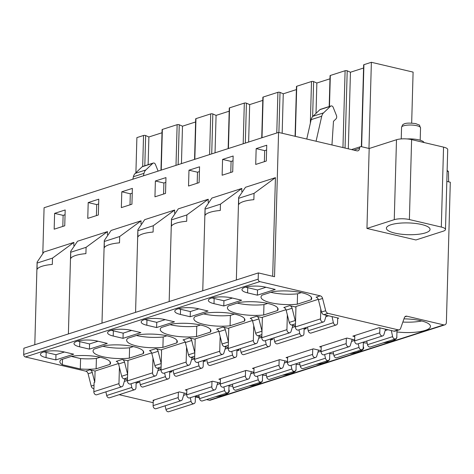<?xml version="1.0" encoding="UTF-8"?>
<svg xmlns="http://www.w3.org/2000/svg" width="474" height="474" viewBox="0 0 474 474"><rect width="100%" height="100%" fill="white"/><g stroke="black" fill="none" stroke-linecap="round" stroke-linejoin="round"><path stroke-width="0.71" d="M441.312 227.064L443.546 147.124L411.616 139.611A10.784 2.903 1.6 0 0 396.489 139.735L369.181 148.504L366.947 228.444L415.905 239.968L443.214 231.194A10.784 2.903 -178.4 0 0 445.483 229.493A10.784 2.903 -178.4 0 0 441.312 227.064L409.382 219.551A10.784 2.903 -178.4 0 0 394.255 219.675L366.947 228.444M411.669 123.08L413.097 72.101L371.373 62.29L368.968 148.457L361.295 146.65A2.157 1.647 72.2 0 0 360.578 146.673A2.157 1.647 72.2 0 0 359.535 148.326A3.235 2.477 -107.8 0 1 357.971 150.809A3.235 2.477 -107.8 0 1 356.892 150.839L278.57 132.412L274.535 276.721L258.36 272.911L258.182 279.145A2.157 1.647 72.2 0 0 259.829 281.621L320.24 295.835A3.235 2.477 -107.8 0 1 322.581 298.448L325.685 310.725A3.235 2.477 72.2 0 0 328.032 313.344L398.172 329.845A3.235 2.477 72.2 0 0 399.25 329.809A3.235 2.477 72.2 0 0 400.631 328.358L404.375 317.693A3.235 2.477 -107.8 0 1 405.756 316.241A3.235 2.477 -107.8 0 1 406.834 316.205L443.741 324.891A3.235 2.477 72.2 0 0 444.819 324.856A3.235 2.477 72.2 0 0 446.384 322.379L450.3 182.223L446.822 181.406M371.373 62.29L363.925 64.683A1.292 0.35 1.6 0 0 363.653 64.885L361.366 146.667M363.564 68.019L350.446 72.232L347.205 70.804L345.048 148.054M342.951 147.562L345.102 70.727A1.292 0.35 1.6 0 1 347.205 70.804M345.102 70.727L330.331 75.473A1.292 0.35 1.6 0 0 330.058 75.674L329.199 106.537M329.969 78.808L316.857 83.021L313.61 81.599L312.633 116.622M310.34 123.228L311.507 81.516A1.292 0.35 1.6 0 1 313.61 81.599M311.507 81.516L296.736 86.262A1.292 0.35 1.6 0 0 296.469 86.469L295.077 136.299M296.38 89.598L283.262 93.811L280.021 92.389L278.902 132.489M276.78 132.987L277.912 92.312A1.292 0.35 1.6 0 1 280.021 92.389M277.912 92.312L263.147 97.052A1.292 0.35 1.6 0 0 262.874 97.259L261.743 137.816M262.786 100.393L249.674 104.606L246.427 103.178L245.313 143.095M243.186 143.776L244.323 103.101A1.292 0.35 1.6 0 1 246.427 103.178M244.323 103.101L229.552 107.847A1.292 0.35 1.6 0 0 229.28 108.048L228.148 148.611M229.197 111.183L216.079 115.395L212.838 113.967L211.718 153.884M209.591 154.571L210.729 113.89A1.292 0.35 1.6 0 1 212.838 113.967M210.729 113.89L195.963 118.636A1.292 0.35 1.6 0 0 195.691 118.838L194.559 159.4M195.602 121.972L182.49 126.185L179.243 124.763L178.129 164.679M176.002 165.361L177.14 124.68A1.292 0.35 1.6 0 1 179.243 124.763M177.14 124.68L162.369 129.426A1.292 0.35 1.6 0 0 162.096 129.633L160.964 170.19M162.007 132.761L148.895 136.98L145.648 135.552L144.807 165.77M132.844 179.225L133.407 176.737A8.088 6.186 -107.8 0 1 135.22 173.377L142.176 166.753A2.157 1.647 -107.8 0 1 142.68 166.451L143.545 135.475A1.292 0.35 1.6 0 1 145.648 135.552M143.545 135.475L136.891 137.614L135.908 172.72M443.546 147.124A10.784 2.903 1.6 0 1 447.717 149.553L445.483 229.493M369.181 148.504L368.772 163.044M421.611 224.51A21.84 5.884 -178.4 0 0 398.699 223.266A21.84 5.884 -178.4 0 0 386.393 228.201A21.84 5.884 -178.4 0 0 394.83 233.113A21.84 5.884 -178.4 0 0 417.748 234.352A21.84 5.884 -178.4 0 0 430.054 229.422A21.84 5.884 -178.4 0 0 421.611 224.51M447.112 171.173L448.457 171.487L447.13 170.403M448.629 181.832L448.457 171.487M278.57 132.412L44.082 207.736L42.814 253.223M258.36 272.911L23.872 348.236L23.7 354.469A2.157 1.647 72.2 0 0 25.347 356.946L85.753 371.16A3.235 2.477 -107.8 0 1 88.099 373.773L91.204 386.055A3.235 2.477 72.2 0 0 93.544 388.668L93.923 388.757M119.152 394.688L153.185 402.699M195.389 396.951L199.376 397.893M206.575 399.588L209.259 400.216A3.235 2.477 72.2 0 0 210.338 400.18L444.819 324.856M148.895 136.98L148.119 164.703M182.49 126.185L181.441 163.613M216.079 115.395L215.036 152.824M249.674 104.606L248.625 142.028M283.262 93.811L282.16 133.259M316.857 83.021L316.01 113.381M350.446 72.232L348.307 148.824M316.069 141.234L321.733 116.237A8.088 6.186 -107.8 0 1 323.546 112.877L330.508 106.259A2.157 1.647 -107.8 0 1 331.012 105.957A2.157 1.647 -107.8 0 1 333.175 107.32L336.392 115.342A3.235 2.477 -107.8 0 1 335.882 119.01L333.483 121.291L331.96 144.973M306.761 139.048L311.157 119.638A8.088 6.186 -107.8 0 1 312.97 116.278L319.926 109.654A2.157 1.647 -107.8 0 1 320.43 109.352L331.012 105.957M73.796 245.496L73.885 242.404L43.928 252.026L37.091 262.152L37.108 269.309A24.802 6.683 1.6 0 1 52.318 264.427L52.495 258.111L73.885 242.404M272.68 276.283L275.435 177.661L245.485 187.283L238.641 197.403L238.665 204.567A24.802 6.683 1.6 0 1 253.868 199.678L254.046 193.368L275.435 177.661M241.758 191.537L241.841 188.451L211.89 198.073L205.052 208.199L205.07 215.356A24.802 6.683 1.6 0 1 220.28 210.468L220.457 204.158L241.841 188.451M208.163 202.333L208.252 199.24L178.295 208.862L171.458 218.988L171.475 226.145A24.802 6.683 1.6 0 1 186.685 221.263L186.863 214.947L208.252 199.24M174.574 213.122L174.657 210.035L144.706 219.658L137.863 229.777L137.887 236.941A24.802 6.683 1.6 0 1 153.096 232.053L153.268 225.737L174.657 210.035M140.979 223.912L141.068 220.825L111.112 230.447L104.274 240.567L104.292 247.73A24.802 6.683 1.6 0 1 119.501 242.842L119.679 236.532L141.068 220.825M107.391 234.707L107.474 231.614L77.523 241.236L70.679 251.362L70.703 258.52A24.802 6.683 1.6 0 1 85.913 253.631L86.084 247.321L107.474 231.614M266.299 161.047L266.743 145.222L256.161 148.623L255.717 164.442L266.299 161.047M232.71 171.837L233.149 156.011L222.573 159.412L222.128 175.232L232.71 171.837M199.116 182.626L199.56 166.807L188.978 170.202L188.534 186.027L199.116 182.626M165.521 193.416L165.965 177.596L155.383 180.991L154.945 196.817L165.521 193.416M131.932 204.211L132.37 188.385L121.794 191.786L121.35 207.606L131.932 204.211M98.337 215L98.782 199.175L88.2 202.576L87.761 218.396L98.337 215M64.748 225.79L65.187 209.97L54.611 213.365L54.166 229.191L64.748 225.79M52.495 258.111L37.286 262.999M254.046 193.368L238.837 198.251M396.951 331.96A25.341 6.826 -178.4 0 0 430.469 326.414A25.341 6.826 -178.4 0 0 403.966 318.854M363.357 342.749A25.341 6.826 -178.4 0 0 367.16 343.111M383.116 342.874A25.341 6.826 -178.4 0 0 396.88 337.21A25.341 6.826 -178.4 0 0 396.815 336.67M296.173 364.334A25.341 6.826 -178.4 0 0 299.971 364.696M315.933 364.459A25.341 6.826 -178.4 0 0 329.697 358.788A25.341 6.826 -178.4 0 0 329.631 358.255M262.578 375.124A25.341 6.826 -178.4 0 0 266.382 375.485M282.344 375.248A25.341 6.826 -178.4 0 0 296.102 369.578A25.341 6.826 -178.4 0 0 296.043 369.045M228.989 385.913A25.341 6.826 -178.4 0 0 232.787 386.274M248.749 386.037A25.341 6.826 -178.4 0 0 262.513 380.373A25.341 6.826 -178.4 0 0 262.448 379.834M349.528 353.663A25.341 6.826 -178.4 0 0 358.16 351.933A25.341 6.826 -178.4 0 0 363.682 347.869A25.341 6.826 -178.4 0 0 363.25 346.547M329.762 353.539A25.341 6.826 -178.4 0 0 333.566 353.906M195.46 396.051L199.074 396.898A25.341 6.826 -178.4 0 0 199.163 396.91M215.552 396.702A25.341 6.826 -178.4 0 0 229.315 391.032A25.341 6.826 -178.4 0 0 228.883 389.711M95.073 371.029L94.759 382.299L92.264 372.434A3.235 2.477 72.2 0 0 89.924 369.821L95.073 371.029L118.441 363.528M295.551 321.431A3.235 2.477 72.2 0 1 295.201 320.519L292.097 308.242A3.235 2.477 72.2 0 0 289.756 305.623L295.948 307.081M261.986 331.101L258.905 318.901A3.235 2.477 72.2 0 0 256.558 316.288L262.365 317.657M228.397 341.896L225.31 329.697A3.235 2.477 72.2 0 0 222.97 327.084L228.77 328.446M194.802 352.686L191.721 340.486A3.235 2.477 72.2 0 0 189.375 337.873L195.175 339.236M161.207 363.475L158.126 351.275A3.235 2.477 72.2 0 0 155.786 348.663L161.587 350.025M127.619 374.264L124.532 362.071A3.235 2.477 72.2 0 0 122.191 359.452L127.992 360.821M320.791 309.184L320.525 318.878L295.397 326.953L295.966 306.5L318.273 299.331M287.345 314.884L286.93 329.667L261.802 337.743L262.371 317.29L286.006 309.7M253.75 325.674L253.335 340.462L228.207 348.532L228.782 328.079L252.411 320.489M220.161 336.463L219.746 351.252L194.618 359.322L195.187 338.874L218.822 331.279M186.566 347.252L186.152 362.041L161.024 370.117L161.598 349.664L185.227 342.074M152.972 358.048L152.563 372.837L127.435 380.906L128.004 360.453L151.639 352.863M297.263 304.207L311.217 299.728A25.341 6.826 -178.4 0 0 311.696 298.472A25.341 6.826 -178.4 0 0 298.804 292.132A25.341 6.826 -178.4 0 0 273.089 291.599L262.163 295.106A25.341 6.826 -178.4 0 0 261.026 297.056A25.341 6.826 -178.4 0 0 297.263 304.207L297.553 293.827L301.286 292.63M263.674 315.003L277.622 310.517A25.341 6.826 -178.4 0 0 278.102 309.261A25.341 6.826 -178.4 0 0 265.215 302.927A25.341 6.826 -178.4 0 0 239.5 302.388L228.575 305.902A25.341 6.826 -178.4 0 0 227.431 307.845A25.341 6.826 -178.4 0 0 263.674 315.003L263.965 304.616L267.692 303.419M196.491 336.581L210.438 332.102A25.341 6.826 -178.4 0 0 210.918 330.84A25.341 6.826 -178.4 0 0 198.031 324.506A25.341 6.826 -178.4 0 0 172.317 323.973L161.385 327.481A25.341 6.826 -178.4 0 0 160.248 329.424A25.341 6.826 -178.4 0 0 196.491 336.581L196.781 326.201L200.508 325.004M162.896 347.371L176.843 342.892A25.341 6.826 -178.4 0 0 177.323 341.636A25.341 6.826 -178.4 0 0 164.437 335.302A25.341 6.826 -178.4 0 0 138.722 334.762L127.796 338.276A25.341 6.826 -178.4 0 0 126.659 340.219A25.341 6.826 -178.4 0 0 162.896 347.371L163.186 336.99L166.913 335.793M129.301 358.166L143.255 353.681A25.341 6.826 -178.4 0 0 143.735 352.425A25.341 6.826 -178.4 0 0 130.842 346.091A25.341 6.826 -178.4 0 0 105.127 345.552L94.202 349.065A25.341 6.826 -178.4 0 0 93.064 351.009A25.341 6.826 -178.4 0 0 129.301 358.166L129.592 347.78L133.324 346.583M257.382 295.178L275.24 289.442L265.446 287.137A14.558 3.922 -178.4 0 0 250.171 286.308A14.558 3.922 -178.4 0 0 241.965 289.596A14.558 3.922 -178.4 0 0 247.594 292.873L257.382 295.178L257.53 289.987L265.997 287.268M223.793 305.967L241.645 300.232L231.851 297.927A14.558 3.922 -178.4 0 0 216.577 297.103A14.558 3.922 -178.4 0 0 208.37 300.392A14.558 3.922 -178.4 0 0 213.999 303.662L223.793 305.967L223.935 300.777L232.402 298.057M190.198 316.756L208.05 311.021L198.262 308.716A14.558 3.922 -178.4 0 0 182.988 307.893A14.558 3.922 -178.4 0 0 174.782 311.181A14.558 3.922 -178.4 0 0 180.41 314.452L190.198 316.756L190.347 311.566L198.807 308.847M156.61 327.552L174.462 321.816L164.668 319.512A14.558 3.922 -178.4 0 0 149.393 318.682A14.558 3.922 -178.4 0 0 141.187 321.97A14.558 3.922 -178.4 0 0 146.816 325.247L156.61 327.552L156.752 322.356L165.219 319.636M123.015 338.341L140.867 332.606L131.079 330.301A14.558 3.922 -178.4 0 0 115.798 329.471A14.558 3.922 -178.4 0 0 107.598 332.76A14.558 3.922 -178.4 0 0 113.221 336.036L123.015 338.341L123.157 333.151L131.624 330.431M89.42 349.131L107.278 343.395L97.484 341.09A14.558 3.922 -178.4 0 0 82.209 340.267A14.558 3.922 -178.4 0 0 74.003 343.555A14.558 3.922 -178.4 0 0 79.632 346.826L89.42 349.131L89.568 343.94L98.035 341.221M55.831 359.92L73.683 354.185L63.895 351.886A14.558 3.922 -178.4 0 0 48.615 351.056A14.558 3.922 -178.4 0 0 40.414 354.345A14.558 3.922 -178.4 0 0 46.037 357.621L55.831 359.92L55.973 354.73L64.44 352.01M230.08 325.792A25.341 6.826 -178.4 0 1 193.842 318.635A25.341 6.826 -178.4 0 1 194.98 316.691L206.303 313.053A25.341 6.826 -178.4 0 1 232.017 313.587A25.341 6.826 -178.4 0 1 244.904 319.926A25.341 6.826 -178.4 0 1 244.43 321.182L230.08 325.792L230.37 315.411L234.5 314.084M62.337 364.725L80.296 368.956A25.341 6.826 -178.4 0 0 96.109 368.825L110.057 364.346A25.341 6.826 -178.4 0 0 110.537 363.09A25.341 6.826 -178.4 0 0 97.65 356.756A25.341 6.826 -178.4 0 0 71.935 356.217L61.01 359.73A25.341 6.826 -178.4 0 0 59.866 361.674A25.341 6.826 -178.4 0 0 62.337 364.725L62.491 359.251M391.311 330.55L392.632 336.629A2.696 2.062 72.2 0 0 395.506 338.892A2.696 2.062 72.2 0 0 396.815 336.83L396.987 330.538M379.923 327.872L379.781 332.819A2.696 2.062 72.2 0 0 382.737 335.888A2.696 2.062 72.2 0 0 383.922 334.579L385.563 329.199M332.049 316.608L333.37 322.687A2.696 2.062 72.2 0 0 336.25 324.951A2.696 2.062 72.2 0 0 337.553 322.883L337.689 317.936M320.525 318.878A2.696 2.062 72.2 0 0 323.475 321.947A2.696 2.062 72.2 0 0 324.66 320.637L326.302 315.251M354.807 335.515L354.653 340.895A2.696 2.062 72.2 0 0 357.609 343.964L382.737 335.888M366.71 341.037L367.504 344.705A2.696 2.062 72.2 0 0 370.378 346.968L395.506 338.892M295.397 326.953A2.696 2.062 72.2 0 0 298.347 330.017L323.475 321.947M307.448 327.096L308.242 330.757A2.696 2.062 72.2 0 0 311.122 333.026L336.25 324.951M358.243 343.757L359.037 347.418A2.696 2.062 72.2 0 0 361.917 349.688A2.696 2.062 72.2 0 0 363.22 347.62L363.374 342.11M346.34 338.235L346.192 343.614A2.696 2.062 72.2 0 0 349.142 346.684A2.696 2.062 72.2 0 0 350.327 345.374L352.182 339.301M298.981 329.815L299.775 333.477A2.696 2.062 72.2 0 0 302.655 335.74A2.696 2.062 72.2 0 0 303.958 333.678L304.112 328.168M286.93 329.667A2.696 2.062 72.2 0 0 289.881 332.736A2.696 2.062 72.2 0 0 291.066 331.427L292.92 325.36M321.212 346.304L321.064 351.684A2.696 2.062 72.2 0 0 324.015 354.753L349.142 346.684M333.115 351.832L333.909 355.494A2.696 2.062 72.2 0 0 336.789 357.757L361.917 349.688M261.802 337.743A2.696 2.062 72.2 0 0 264.753 340.812L289.881 332.736M273.853 337.885L274.647 341.553A2.696 2.062 72.2 0 0 277.527 343.816L302.655 335.74M324.649 354.546L325.448 358.214A2.696 2.062 72.2 0 0 328.322 360.477A2.696 2.062 72.2 0 0 329.626 358.409L329.78 352.899M312.751 349.024L312.597 354.404A2.696 2.062 72.2 0 0 315.554 357.473A2.696 2.062 72.2 0 0 316.739 356.164L318.587 350.09M265.393 340.605L266.187 344.266A2.696 2.062 72.2 0 0 269.06 346.535A2.696 2.062 72.2 0 0 270.364 344.468L270.518 338.957M253.335 340.462A2.696 2.062 72.2 0 0 256.292 343.531A2.696 2.062 72.2 0 0 257.477 342.222L259.325 336.149M287.623 357.094L287.469 362.474A2.696 2.062 72.2 0 0 290.426 365.543L315.554 357.473M299.521 362.622L300.32 366.284A2.696 2.062 72.2 0 0 303.194 368.547L328.322 360.477M228.207 348.532A2.696 2.062 72.2 0 0 231.164 351.601L256.292 343.531M240.265 348.68L241.059 352.342A2.696 2.062 72.2 0 0 243.932 354.605L269.06 346.535M291.06 365.341L291.854 369.003A2.696 2.062 72.2 0 0 294.733 371.266A2.696 2.062 72.2 0 0 296.037 369.205L296.191 363.694M279.156 359.813L279.008 365.193A2.696 2.062 72.2 0 0 281.959 368.262A2.696 2.062 72.2 0 0 283.144 366.953L284.993 360.88M231.798 351.394L232.592 355.062A2.696 2.062 72.2 0 0 235.471 357.325A2.696 2.062 72.2 0 0 236.775 355.257L236.929 349.747M219.746 351.252A2.696 2.062 72.2 0 0 222.697 354.321A2.696 2.062 72.2 0 0 223.882 353.012L225.731 346.938M254.028 367.883L253.88 373.269A2.696 2.062 72.2 0 0 256.831 376.332L281.959 368.262M265.932 373.411L266.726 377.073A2.696 2.062 72.2 0 0 269.605 379.342L294.733 371.266M194.618 359.322A2.696 2.062 72.2 0 0 197.569 362.391L222.697 354.321M206.67 359.47L207.464 363.131A2.696 2.062 72.2 0 0 210.343 365.395L235.471 357.325M257.465 376.131L258.265 379.793A2.696 2.062 72.2 0 0 261.138 382.056A2.696 2.062 72.2 0 0 262.442 379.994L262.596 374.484M245.562 370.603L245.413 375.989A2.696 2.062 72.2 0 0 248.37 379.052A2.696 2.062 72.2 0 0 249.549 377.742L251.404 371.675M198.203 362.189L199.003 365.851A2.696 2.062 72.2 0 0 201.877 368.114A2.696 2.062 72.2 0 0 203.18 366.052L203.334 360.542M186.152 362.041A2.696 2.062 72.2 0 0 189.108 365.11A2.696 2.062 72.2 0 0 190.287 363.801L192.142 357.728M220.434 378.679L220.286 384.059A2.696 2.062 72.2 0 0 223.242 387.128L248.37 379.052M232.337 384.201L233.137 387.868A2.696 2.062 72.2 0 0 236.011 390.132L261.138 382.056M161.024 370.117A2.696 2.062 72.2 0 0 163.98 373.18L189.108 365.11M173.075 370.259L173.875 373.921A2.696 2.062 72.2 0 0 176.749 376.19L201.877 368.114M223.876 386.92L224.67 390.588A2.696 2.062 72.2 0 0 227.55 392.851A2.696 2.062 72.2 0 0 228.853 390.783L229.007 385.273M211.973 381.398L211.825 386.778A2.696 2.062 72.2 0 0 214.775 389.847A2.696 2.062 72.2 0 0 215.96 388.538L217.809 382.465M164.614 372.979L165.408 376.64A2.696 2.062 72.2 0 0 168.288 378.904A2.696 2.062 72.2 0 0 169.591 376.842L169.745 371.332M152.563 372.837A2.696 2.062 72.2 0 0 155.513 375.9A2.696 2.062 72.2 0 0 156.698 374.59L158.547 368.523M186.845 389.468L186.697 394.848A2.696 2.062 72.2 0 0 189.647 397.917L214.775 389.847M198.748 394.996L199.542 398.658A2.696 2.062 72.2 0 0 202.422 400.921L227.55 392.851M127.435 380.906A2.696 2.062 72.2 0 0 130.386 383.976L155.513 375.9M139.486 381.049L140.28 384.716A2.696 2.062 72.2 0 0 143.16 386.98L168.288 378.904M190.281 397.716L191.075 401.377A2.696 2.062 72.2 0 0 193.955 403.641A2.696 2.062 72.2 0 0 195.258 401.573L195.412 396.063M178.378 392.188L178.23 397.567A2.696 2.062 72.2 0 0 181.181 400.637A2.696 2.062 72.2 0 0 182.366 399.327L184.279 393.053M131.02 383.768L131.819 387.436A2.696 2.062 72.2 0 0 134.693 389.699A2.696 2.062 72.2 0 0 135.997 387.631L136.151 382.121M119.424 367.309L118.968 383.626A2.696 2.062 72.2 0 0 121.919 386.695A2.696 2.062 72.2 0 0 123.104 385.386L125.018 379.105M153.914 400.044L153.902 400.548L153.007 400.34L179.326 391.885L186.726 393.627M398.172 329.845L394.007 331.184L379.159 327.688L352.84 336.143L354.777 336.599M394.007 331.184A3.235 2.477 72.2 0 0 395.085 331.148L399.25 329.809M136.862 381.896L138.876 382.37L136.121 383.253M124.532 362.071L118.583 363.979L121.688 376.261A3.235 2.477 72.2 0 0 124.028 378.874L127.465 379.68M169.71 372.463L172.074 371.705L170.059 371.231M158.126 351.275L151.781 353.314L154.885 365.596A3.235 2.477 72.2 0 0 157.226 368.209L161.053 369.11M203.305 361.674L205.669 360.915L203.648 360.441M191.721 340.486L185.37 342.524L188.474 354.807A3.235 2.477 72.2 0 0 190.821 357.42L194.648 358.32M236.899 350.879L239.257 350.12L237.243 349.646M225.31 329.697L218.964 331.735L222.069 344.011A3.235 2.477 72.2 0 0 224.409 346.63L228.237 347.531M270.488 340.089L272.852 339.331L270.838 338.857M258.905 318.901L252.553 320.945L255.658 333.222A3.235 2.477 72.2 0 0 258.004 335.835L261.832 336.736M304.083 329.3L306.441 328.541L304.426 328.067M292.097 308.242L286.148 310.15L289.253 322.433A3.235 2.477 72.2 0 0 291.593 325.046L295.421 325.946M337.672 318.51L338.714 318.173L323.866 314.683A3.235 2.477 72.2 0 1 321.52 312.064L318.415 299.787A3.235 2.477 72.2 0 0 316.075 297.174L320.24 295.835M354.682 339.888L346.891 338.057L319.642 346.808L321.188 347.169M321.094 350.683L313.296 348.846L286.053 357.597L287.599 357.965M287.499 361.472L279.701 359.636L252.458 368.387L254.005 368.754M253.904 372.262L246.113 370.431L218.869 379.182L220.41 379.544M220.315 383.051L212.518 381.22L185.275 389.972L186.821 390.333M178.23 397.567L153.102 405.637L153.238 400.761L153.902 400.548M165.153 405.785L165.947 409.447A2.696 2.062 72.2 0 0 168.827 411.71L193.955 403.641M153.102 405.637A2.696 2.062 72.2 0 0 156.053 408.707L181.181 400.637M105.892 391.844L106.691 395.506A2.696 2.062 72.2 0 0 109.565 397.769L134.693 389.699M94.759 382.299L94.095 382.512L93.84 391.696A2.696 2.062 72.2 0 0 96.791 394.765L121.919 386.695M286.148 310.15A3.235 2.477 72.2 0 0 283.802 307.537L289.756 305.623M252.553 320.945A3.235 2.477 72.2 0 0 250.213 318.327L256.558 316.288M218.964 331.735A3.235 2.477 72.2 0 0 216.618 329.122L222.97 327.084M185.37 342.524A3.235 2.477 72.2 0 0 183.029 339.911L189.375 337.873M151.781 353.314A3.235 2.477 72.2 0 0 149.434 350.701L155.786 348.663M118.583 363.979A3.235 2.477 72.2 0 0 116.237 361.366L122.191 359.452M311.217 299.728L311.288 297.186M270.867 292.316A25.341 6.826 -178.4 0 0 297.553 293.827M402.847 322.053A25.341 6.826 -178.4 0 0 421.73 320.975M277.622 310.517L277.693 307.976M237.273 303.105A25.341 6.826 -178.4 0 0 263.965 304.616M210.438 332.102L210.509 329.56M170.089 324.684A25.341 6.826 -178.4 0 0 196.781 326.201M176.843 342.892L176.915 340.35M136.5 335.479A25.341 6.826 -178.4 0 0 163.186 336.99M143.255 353.681L143.326 351.139M102.905 346.269A25.341 6.826 -178.4 0 0 129.592 347.78M245.686 287.102A14.558 3.922 -178.4 0 0 247.736 287.682L257.53 289.987M212.091 297.897A14.558 3.922 -178.4 0 0 214.147 298.472L223.935 300.777M178.497 308.687A14.558 3.922 -178.4 0 0 180.553 309.261L190.347 311.566M144.908 319.476A14.558 3.922 -178.4 0 0 146.958 320.057L156.752 322.356M111.313 330.271A14.558 3.922 -178.4 0 0 113.369 330.846L123.157 333.151M77.724 341.061A14.558 3.922 -178.4 0 0 79.774 341.636L89.568 343.94M44.129 351.85A14.558 3.922 -178.4 0 0 46.185 352.425L55.973 354.73M244.43 321.182L244.501 318.641M203.684 313.895A25.341 6.826 -178.4 0 0 230.37 315.411M358.19 350.884L358.16 351.933M71.361 356.401L80.586 358.575A25.341 6.826 -178.4 0 0 96.4 358.445L100.127 357.248M80.296 368.956L80.586 358.575M110.057 364.346L110.128 361.804M96.109 368.825L96.4 358.445M199.074 396.898L199.086 396.554M220.457 204.158L205.248 209.04M186.863 214.947L171.653 219.835M153.268 225.737L138.064 230.625M119.679 236.532L104.47 241.414M86.084 247.321L70.875 252.204M256.161 148.623L264.676 150.625L264.368 161.664M266.607 150.003L264.676 150.625M222.573 159.412L231.087 161.415L230.779 172.459M233.018 160.793L231.087 161.415M188.978 170.202L197.492 172.204L197.184 183.248M199.424 171.588L197.492 172.204M155.383 180.991L163.897 183L163.589 194.038M165.829 182.377L163.897 183M121.794 191.786L130.309 193.789L130 204.827M132.24 193.167L130.309 193.789M88.2 202.576L96.714 204.578L96.406 215.623M98.645 203.956L96.714 204.578M54.611 213.365L63.125 215.368L62.817 226.412M65.056 214.752L63.125 215.368M143.426 175.824L143.989 173.336A8.088 6.186 -107.8 0 1 145.802 169.976L152.758 163.358A2.157 1.647 -107.8 0 1 153.262 163.056A2.157 1.647 -107.8 0 1 155.425 164.419L158.109 171.108M407.101 138.941A13.479 3.632 -178.4 0 1 418.898 139.883A13.479 3.632 1.6 0 1 424.046 142.538M396.489 139.735L394.255 219.675M411.616 139.611L409.382 219.551M361.632 146.733L363.925 64.683M329.466 106.449L330.331 75.473M295.338 136.358L296.736 86.262M262.009 137.733L263.147 97.052M228.421 148.522L229.552 107.847M194.826 159.311L195.963 118.636M161.231 170.107L162.369 129.426M359.535 148.326L353.9 150.139M330.508 106.259L319.926 109.654M323.546 112.877L312.97 116.278M321.733 116.237L311.157 119.638M258.182 279.145L23.7 354.469M259.829 281.621L25.347 356.946M406.834 316.205L404.861 316.839M443.741 324.891L209.259 400.216M89.924 369.821L85.753 371.16M379.781 332.819L354.653 340.895M387.856 329.738L385.131 330.609M392.632 336.629L367.504 344.705M328.595 315.791L325.869 316.668M333.37 322.687L308.242 330.757M346.192 343.614L321.064 351.684M354.671 340.397L351.536 341.404M359.037 347.418L333.909 355.494M295.409 326.456L292.274 327.457M299.775 333.477L274.647 341.553M312.597 354.404L287.469 362.474M321.076 351.187L317.947 352.194M325.448 358.214L300.32 366.284M261.814 337.245L258.686 338.252M266.187 344.266L241.059 352.342M279.008 365.193L253.88 373.269M287.487 361.982L284.353 362.983M291.854 369.003L266.726 377.073M228.225 348.034L225.091 349.042M232.592 355.062L207.464 363.131M245.413 375.989L220.286 384.059M253.892 372.771L250.764 373.779M258.265 379.793L233.137 387.868M194.63 358.83L191.502 359.831M199.003 365.851L173.875 373.921M211.825 386.778L186.697 394.848M220.297 383.561L217.169 384.568M224.67 390.588L199.542 398.658M161.042 369.619L157.907 370.627M165.408 376.64L140.28 384.716M127.518 377.754L124.028 378.874M161.113 366.959L157.226 368.209M194.707 356.17L190.821 357.42M228.296 345.38L224.409 346.63M261.891 334.591L258.004 335.835M295.48 323.795L291.593 325.046M328.032 313.344L323.866 314.683M93.929 388.544L93.544 388.668M186.709 394.35L183.574 395.357M191.075 401.377L165.947 409.447M118.968 383.626L93.84 391.696M322.581 298.448L318.415 299.787M325.685 310.725L321.52 312.064M295.201 320.519L289.253 322.433M261.986 331.19L255.658 333.222M228.391 341.985L222.069 344.011M194.802 352.774L188.474 354.807M161.207 363.564L154.885 365.596M127.613 374.353L121.688 376.261M94.024 385.149L91.204 386.055M92.264 372.434L88.099 373.773M127.447 380.409L124.318 381.416M131.819 387.436L106.691 395.506M247.594 292.873L247.736 287.682M213.999 303.662L214.147 298.472M180.41 314.452L180.553 309.261M146.816 325.247L146.958 320.057M113.221 336.036L113.369 330.846M79.632 346.826L79.774 341.636M46.037 357.621L46.185 352.425M133.407 176.737L143.989 173.336M135.22 173.377L145.802 169.976M142.176 166.753L152.758 163.358M416.871 125.717A9.492 2.56 1.6 0 1 420.539 127.856C418.524 123.56 421.179 126.114 415.834 123.625C409.169 122.784 405.104 122.997 403.647 124.265C403.161 123.927 402.467 124.946 401.561 127.322A9.492 2.56 -178.4 0 1 406.911 125.177A9.492 2.56 -178.4 0 1 416.871 125.717M351.536 149.583L360.578 146.673M34.798 344.728L37.096 262.359M236.348 279.986L238.647 197.611M202.759 290.775L205.058 208.406M169.165 301.565L171.464 219.195M135.57 312.36L137.875 229.985M101.981 323.149L104.28 240.78M68.386 333.939L70.691 251.57M153.262 163.056L142.68 166.451M420.189 140.227L420.539 127.856M401.241 138.918L401.561 127.322"/></g></svg>
